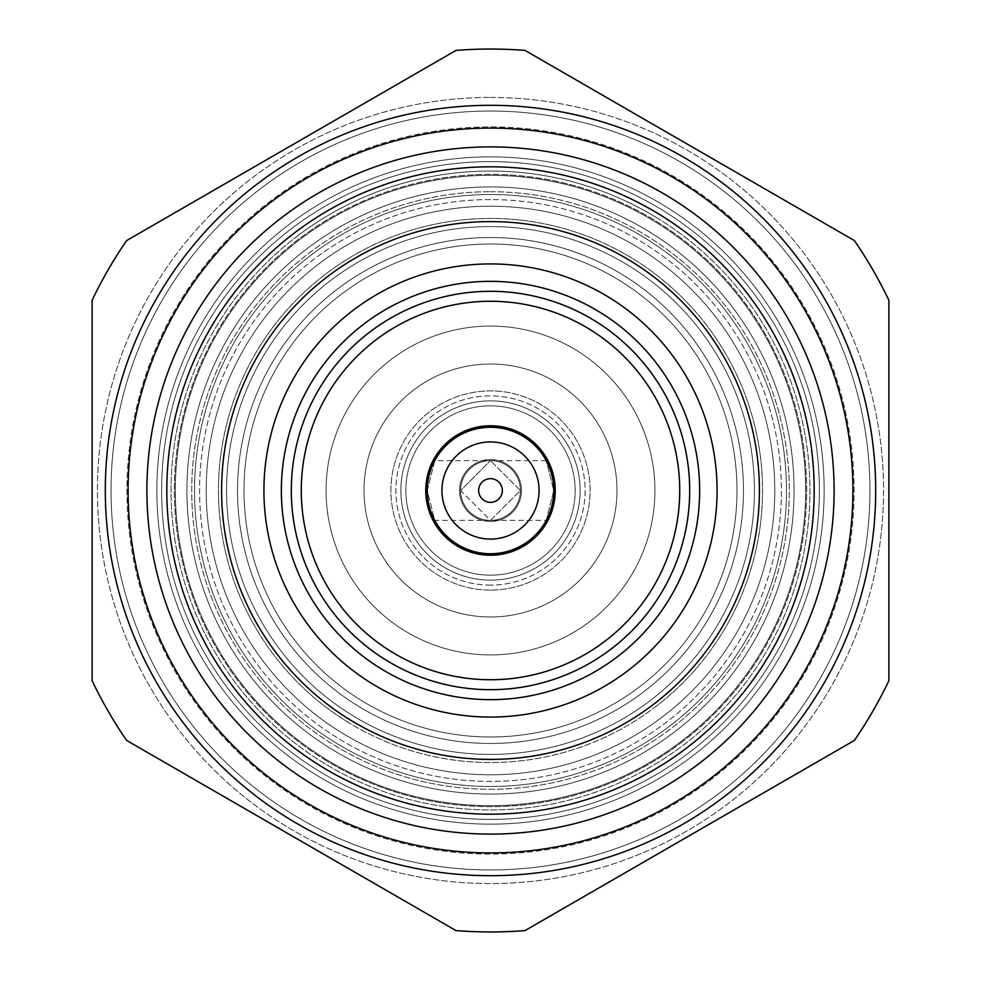 <?xml version="1.0" encoding="UTF-8"?>
<svg xmlns="http://www.w3.org/2000/svg" width="981" height="981" viewBox="0 0 981 981"><rect width="100%" height="100%" fill="white"/><g stroke="black" fill="none" stroke-linecap="round" stroke-linejoin="round"><path stroke-width="0.74" stroke-dasharray="4.91 3.68" d="M490.5 199.584A290.916 290.916 0 0 0 199.584 490.5A290.916 290.916 0 0 0 490.5 781.416A290.916 290.916 0 0 0 781.416 490.5A290.916 290.916 0 0 0 490.5 199.584A290.916 290.916 0 0 0 199.584 490.5A290.916 290.916 0 0 0 490.5 781.416A290.916 290.916 0 0 0 781.416 490.5A290.916 290.916 0 0 0 490.5 199.584M490.5 786.48A295.98 295.98 0 0 0 786.48 490.5A295.98 295.98 0 0 0 490.5 194.52A295.98 295.98 0 0 0 194.52 490.5A295.98 295.98 0 0 0 490.5 786.48A295.98 295.98 0 0 0 786.48 490.5A295.98 295.98 0 0 0 490.5 194.52A295.98 295.98 0 0 0 194.52 490.5A295.98 295.98 0 0 0 490.5 786.48M243.999 490.5A246.501 246.501 0 0 1 490.5 243.999A246.501 246.501 0 0 1 737.001 490.5A246.501 246.501 0 0 1 490.5 737.001A246.501 246.501 0 0 1 243.999 490.5A246.501 246.501 0 0 1 490.5 243.999A246.501 246.501 0 0 1 737.001 490.5A246.501 246.501 0 0 1 490.5 737.001A246.501 246.501 0 0 1 243.999 490.5M490.5 364.012A126.488 126.488 0 0 1 616.988 490.5A126.488 126.488 0 0 1 490.5 616.988A126.488 126.488 0 0 1 364.012 490.5A126.488 126.488 0 0 1 490.5 364.012A126.488 126.488 0 0 0 364.012 490.5A126.488 126.488 0 0 0 490.5 616.988A126.488 126.488 0 0 0 616.988 490.5A126.488 126.488 0 0 0 490.5 364.012M490.5 326.072A164.428 164.428 0 0 1 654.928 490.5A164.428 164.428 0 0 1 490.5 654.928A164.428 164.428 0 0 1 326.072 490.5A164.428 164.428 0 0 1 490.5 326.072A164.428 164.428 0 0 1 654.928 490.5A164.428 164.428 0 0 1 490.5 654.928A164.428 164.428 0 0 1 326.072 490.5A164.428 164.428 0 0 1 490.5 326.072A164.428 164.428 0 0 0 326.072 490.5A164.428 164.428 0 0 0 490.5 654.928A164.428 164.428 0 0 0 654.928 490.5A164.428 164.428 0 0 0 490.5 326.072A164.428 164.428 0 0 0 326.072 490.5A164.428 164.428 0 0 0 490.5 654.928A164.428 164.428 0 0 0 654.928 490.5A164.428 164.428 0 0 0 490.5 326.072M490.5 206.206A284.294 284.294 0 0 1 774.794 490.5A284.294 284.294 0 0 1 490.5 774.794A284.294 284.294 0 0 1 206.206 490.5A284.294 284.294 0 0 1 490.5 206.206A284.294 284.294 0 0 0 206.206 490.5A284.294 284.294 0 0 0 490.5 774.794A284.294 284.294 0 0 0 774.794 490.5A284.294 284.294 0 0 0 490.5 206.206M490.5 175.329A315.171 315.171 0 0 1 805.671 490.5A315.171 315.171 0 0 1 490.5 805.671A315.171 315.171 0 0 1 175.329 490.5A315.171 315.171 0 0 1 490.5 175.329A315.171 315.171 0 0 1 805.671 490.5A315.171 315.171 0 0 1 490.5 805.671A315.171 315.171 0 0 1 175.329 490.5A315.171 315.171 0 0 1 490.5 175.329A315.171 315.171 0 0 0 175.329 490.5A315.171 315.171 0 0 0 490.5 805.671A315.171 315.171 0 0 0 805.671 490.5A315.171 315.171 0 0 0 490.5 175.329A315.171 315.171 0 0 0 175.329 490.5A315.171 315.171 0 0 0 490.5 805.671A315.171 315.171 0 0 0 805.671 490.5A315.171 315.171 0 0 0 490.5 175.329M490.5 105.31A385.19 385.19 0 0 1 875.69 490.5A385.19 385.19 0 0 1 490.5 875.69A385.19 385.19 0 0 1 105.31 490.5A385.19 385.19 0 0 1 490.5 105.31A385.19 385.19 0 0 0 105.31 490.5A385.19 385.19 0 0 0 490.5 875.69A385.19 385.19 0 0 0 875.69 490.5A385.19 385.19 0 0 0 490.5 105.31A385.19 385.19 0 0 0 105.31 490.5A385.19 385.19 0 0 0 490.5 875.69A385.19 385.19 0 0 0 875.69 490.5A385.19 385.19 0 0 0 490.5 105.31M490.5 814.181A323.681 323.681 0 0 1 166.819 490.5A323.681 323.681 0 0 1 490.5 166.819A323.681 323.681 0 0 1 814.181 490.5A323.681 323.681 0 0 1 490.5 814.181A323.681 323.681 0 0 1 166.819 490.5A323.681 323.681 0 0 1 490.5 166.819A323.681 323.681 0 0 1 814.181 490.5A323.681 323.681 0 0 1 490.5 814.181A323.681 323.681 0 0 1 166.819 490.5A323.681 323.681 0 0 1 490.5 166.819A323.681 323.681 0 0 1 814.181 490.5A323.681 323.681 0 0 1 490.5 814.181A323.681 323.681 0 0 0 814.181 490.5A323.681 323.681 0 0 0 490.5 166.819A323.681 323.681 0 0 0 166.819 490.5A323.681 323.681 0 0 0 490.5 814.181A323.681 323.681 0 0 0 814.181 490.5A323.681 323.681 0 0 0 490.5 166.819A323.681 323.681 0 0 0 166.819 490.5A323.681 323.681 0 0 0 490.5 814.181A323.681 323.681 0 0 0 814.181 490.5A323.681 323.681 0 0 0 490.5 166.819A323.681 323.681 0 0 0 166.819 490.5A323.681 323.681 0 0 0 490.5 814.181A323.681 323.681 0 0 0 814.181 490.5A323.681 323.681 0 0 0 490.5 166.819A323.681 323.681 0 0 0 166.819 490.5A323.681 323.681 0 0 0 490.5 814.181A323.681 323.681 0 0 0 814.181 490.5A323.681 323.681 0 0 0 490.5 166.819A323.681 323.681 0 0 0 166.819 490.5A323.681 323.681 0 0 0 490.5 814.181A323.681 323.681 0 0 0 814.181 490.5A323.681 323.681 0 0 0 490.5 166.819A323.681 323.681 0 0 0 166.819 490.5A323.681 323.681 0 0 0 490.5 814.181A323.681 323.681 0 0 1 166.819 490.5A323.681 323.681 0 0 1 490.5 166.819A323.681 323.681 0 0 1 814.181 490.5A323.681 323.681 0 0 1 490.5 814.181A323.681 323.681 0 0 1 166.819 490.5A323.681 323.681 0 0 1 490.5 166.819A323.681 323.681 0 0 1 814.181 490.5A323.681 323.681 0 0 1 490.5 814.181M490.5 824.138A333.638 333.638 0 0 1 156.862 490.5A333.638 333.638 0 0 1 490.5 156.862A333.638 333.638 0 0 1 824.138 490.5A333.638 333.638 0 0 1 490.5 824.138A333.638 333.638 0 0 1 156.862 490.5A333.638 333.638 0 0 1 490.5 156.862A333.638 333.638 0 0 1 824.138 490.5A333.638 333.638 0 0 1 490.5 824.138A333.638 333.638 0 0 1 156.862 490.5A333.638 333.638 0 0 1 490.5 156.862A333.638 333.638 0 0 1 824.138 490.5A333.638 333.638 0 0 1 490.5 824.138A333.638 333.638 0 0 0 824.138 490.5A333.638 333.638 0 0 0 490.5 156.862A333.638 333.638 0 0 0 156.862 490.5A333.638 333.638 0 0 0 490.5 824.138A333.638 333.638 0 0 0 824.138 490.5A333.638 333.638 0 0 0 490.5 156.862A333.638 333.638 0 0 0 156.862 490.5A333.638 333.638 0 0 0 490.5 824.138A333.638 333.638 0 0 0 824.138 490.5A333.638 333.638 0 0 0 490.5 156.862A333.638 333.638 0 0 0 156.862 490.5A333.638 333.638 0 0 0 490.5 824.138M490.5 759.404A268.904 268.904 0 0 1 221.596 490.5A268.904 268.904 0 0 1 490.5 221.596A268.904 268.904 0 0 1 759.404 490.5A268.904 268.904 0 0 1 490.5 759.404A268.904 268.904 0 0 1 221.596 490.5A268.904 268.904 0 0 1 490.5 221.596A268.904 268.904 0 0 1 759.404 490.5A268.904 268.904 0 0 1 490.5 759.404A268.904 268.904 0 0 1 221.596 490.5A268.904 268.904 0 0 1 490.5 221.596A268.904 268.904 0 0 1 759.404 490.5A268.904 268.904 0 0 1 490.5 759.404A268.904 268.904 0 0 0 759.404 490.5A268.904 268.904 0 0 0 490.5 221.596A268.904 268.904 0 0 0 221.596 490.5A268.904 268.904 0 0 0 490.5 759.404A268.904 268.904 0 0 0 759.404 490.5A268.904 268.904 0 0 0 490.5 221.596A268.904 268.904 0 0 0 221.596 490.5A268.904 268.904 0 0 0 490.5 759.404A268.904 268.904 0 0 0 759.404 490.5A268.904 268.904 0 0 0 490.5 221.596A268.904 268.904 0 0 0 221.596 490.5A268.904 268.904 0 0 0 490.5 759.404A268.904 268.904 0 0 0 759.404 490.5A268.904 268.904 0 0 0 490.5 221.596A268.904 268.904 0 0 0 221.596 490.5A268.904 268.904 0 0 0 490.5 759.404M490.5 191.712A298.788 298.788 0 0 1 789.288 490.5A298.788 298.788 0 0 1 490.5 789.288A298.788 298.788 0 0 1 191.712 490.5A298.788 298.788 0 0 1 490.5 191.712A298.788 298.788 0 0 0 191.712 490.5A298.788 298.788 0 0 0 490.5 789.288A298.788 298.788 0 0 0 789.288 490.5A298.788 298.788 0 0 0 490.5 191.712M490.5 263.926A226.574 226.574 0 0 1 717.074 490.5A226.574 226.574 0 0 1 490.5 717.074A226.574 226.574 0 0 1 263.926 490.5A226.574 226.574 0 0 1 490.5 263.926A226.574 226.574 0 0 0 263.926 490.5A226.574 226.574 0 0 0 490.5 717.074A226.574 226.574 0 0 0 717.074 490.5A226.574 226.574 0 0 0 490.5 263.926A226.574 226.574 0 0 0 263.926 490.5A226.574 226.574 0 0 0 490.5 717.074A226.574 226.574 0 0 0 717.074 490.5A226.574 226.574 0 0 0 490.5 263.926M490.5 555.234A64.734 64.734 0 0 1 425.766 490.5A64.734 64.734 0 0 1 490.5 425.766A64.734 64.734 0 0 1 555.234 490.5A64.734 64.734 0 0 1 490.5 555.234A64.734 64.734 0 0 0 555.234 490.5A64.734 64.734 0 0 0 490.5 425.766A64.734 64.734 0 0 0 425.766 490.5A64.734 64.734 0 0 0 490.5 555.234A64.734 64.734 0 0 0 555.234 490.5A64.734 64.734 0 0 0 490.5 425.766A64.734 64.734 0 0 0 425.766 490.5A64.734 64.734 0 0 0 490.5 555.234M490.5 575.16A84.66 84.66 0 0 1 405.84 490.5A84.66 84.66 0 0 1 490.5 405.84A84.66 84.66 0 0 1 575.16 490.5A84.66 84.66 0 0 1 490.5 575.16A84.66 84.66 0 0 1 405.84 490.5A84.66 84.66 0 0 1 490.5 405.84A84.66 84.66 0 0 1 575.16 490.5A84.66 84.66 0 0 1 490.5 575.16A84.66 84.66 0 0 0 575.16 490.5A84.66 84.66 0 0 0 490.5 405.84A84.66 84.66 0 0 0 405.84 490.5A84.66 84.66 0 0 0 490.5 575.16A84.66 84.66 0 0 0 575.16 490.5A84.66 84.66 0 0 0 490.5 405.84A84.66 84.66 0 0 0 405.84 490.5A84.66 84.66 0 0 0 490.5 575.16M490.5 585.117A94.617 94.617 0 0 1 395.883 490.5A94.617 94.617 0 0 1 490.5 395.883A94.617 94.617 0 0 1 585.117 490.5A94.617 94.617 0 0 1 490.5 585.117A94.617 94.617 0 0 0 585.117 490.5A94.617 94.617 0 0 0 490.5 395.883A94.617 94.617 0 0 0 395.883 490.5A94.617 94.617 0 0 0 490.5 585.117M490.5 590.096A99.596 99.596 0 0 1 390.904 490.5A99.596 99.596 0 0 1 490.5 390.904A99.596 99.596 0 0 1 590.096 490.5A99.596 99.596 0 0 1 490.5 590.096A99.596 99.596 0 0 0 590.096 490.5A99.596 99.596 0 0 0 490.5 390.904A99.596 99.596 0 0 0 390.904 490.5A99.596 99.596 0 0 0 490.5 590.096M490.5 580.139A89.639 89.639 0 0 1 400.861 490.5A89.639 89.639 0 0 1 490.5 400.861A89.639 89.639 0 0 1 580.139 490.5A89.639 89.639 0 0 1 490.5 580.139A89.639 89.639 0 0 1 400.861 490.5A89.639 89.639 0 0 1 490.5 400.861A89.639 89.639 0 0 1 580.139 490.5A89.639 89.639 0 0 1 490.5 580.139A89.639 89.639 0 0 0 580.139 490.5A89.639 89.639 0 0 0 490.5 400.861A89.639 89.639 0 0 0 400.861 490.5A89.639 89.639 0 0 0 490.5 580.139A89.639 89.639 0 0 0 580.139 490.5A89.639 89.639 0 0 0 490.5 400.861A89.639 89.639 0 0 0 400.861 490.5A89.639 89.639 0 0 0 490.5 580.139M490.5 97.438A393.062 393.062 0 0 1 883.562 490.5A393.062 393.062 0 0 1 490.5 883.562A393.062 393.062 0 0 1 97.438 490.5A393.062 393.062 0 0 1 490.5 97.438A393.062 393.062 0 0 0 97.438 490.5A393.062 393.062 0 0 0 490.5 883.562A393.062 393.062 0 0 0 883.562 490.5A393.062 393.062 0 0 0 490.5 97.438M341.744 864.629L126.598 740.41A441.45 441.45 0 0 1 92.116 680.691A441.45 441.45 0 0 0 126.598 740.41L456.018 930.601A441.45 441.45 0 0 0 490.5 931.95A441.45 441.45 0 0 1 456.018 930.601A441.45 441.45 0 0 0 524.982 930.601A441.45 441.45 0 0 1 490.5 931.95A441.45 441.45 0 0 0 524.982 930.601L854.402 740.41A441.45 441.45 0 0 0 888.884 680.691A441.45 441.45 0 0 1 854.402 740.41A441.45 441.45 0 0 0 888.884 680.691L888.884 300.309A441.45 441.45 0 0 0 854.402 240.59A441.45 441.45 0 0 1 888.884 300.309A441.45 441.45 0 0 0 854.402 240.59L524.982 50.399A441.45 441.45 0 0 0 490.5 49.05A441.45 441.45 0 0 1 524.982 50.399A441.45 441.45 0 0 0 456.018 50.399A441.45 441.45 0 0 1 490.5 49.05A441.45 441.45 0 0 0 456.018 50.399L126.598 240.59A441.45 441.45 0 0 0 92.116 300.309A441.45 441.45 0 0 1 126.598 240.59A441.45 441.45 0 0 0 92.116 300.309L92.116 662.911M546.245 520.384L553.738 490.5L546.245 460.616L553.738 490.5L546.245 520.384L490.5 520.384L520.384 490.5L490.5 460.616L520.384 490.5L490.5 520.384L460.616 490.5A29.884 29.884 0 0 0 490.5 520.384A29.884 29.884 0 0 0 520.384 490.5A29.884 29.884 0 0 0 490.5 460.616A29.884 29.884 0 0 0 460.616 490.5A29.884 29.884 0 0 0 490.5 520.384A29.884 29.884 0 0 0 520.384 490.5A29.884 29.884 0 0 0 490.5 460.616A29.884 29.884 0 0 0 460.616 490.5L490.5 460.616L460.616 490.5L490.5 520.384L434.755 520.384L427.262 490.5A63.238 63.238 0 0 0 490.5 553.738A63.238 63.238 0 0 0 553.738 490.5A63.238 63.238 0 0 0 490.5 427.262A63.238 63.238 0 0 0 427.262 490.5L434.755 520.384M546.245 460.616L434.755 460.616L427.262 490.5A63.238 63.238 0 0 1 490.5 427.262A63.238 63.238 0 0 1 553.738 490.5A63.238 63.238 0 0 1 490.5 553.738A63.238 63.238 0 0 1 427.262 490.5A63.238 63.238 0 0 1 490.5 427.262A63.238 63.238 0 0 1 553.738 490.5A63.238 63.238 0 0 1 490.5 553.738A63.238 63.238 0 0 1 427.262 490.5L434.755 460.616M521.451 490.5A30.951 30.951 0 0 0 490.5 459.549A30.951 30.951 0 0 0 459.549 490.5A30.951 30.951 0 0 0 490.5 521.451A30.951 30.951 0 0 0 521.451 490.5A30.951 30.951 0 0 0 490.5 459.549A30.951 30.951 0 0 0 459.549 490.5A30.951 30.951 0 0 0 490.5 521.451A30.951 30.951 0 0 0 521.451 490.5A30.951 30.951 0 0 1 490.5 521.451A30.951 30.951 0 0 1 459.549 490.5A30.951 30.951 0 0 1 490.5 459.549A30.951 30.951 0 0 1 521.451 490.5A30.951 30.951 0 0 1 490.5 521.451A30.951 30.951 0 0 1 459.549 490.5A30.951 30.951 0 0 1 490.5 459.549A30.951 30.951 0 0 1 521.451 490.5M539.072 490.5A48.572 48.572 0 0 0 490.5 441.928A48.572 48.572 0 0 0 441.928 490.5A48.572 48.572 0 0 0 490.5 539.072A48.572 48.572 0 0 0 539.072 490.5A48.572 48.572 0 0 1 490.5 539.072A48.572 48.572 0 0 1 441.928 490.5A48.572 48.572 0 0 1 490.5 441.928A48.572 48.572 0 0 1 539.072 490.5A48.572 48.572 0 0 1 490.5 539.072A48.572 48.572 0 0 1 441.928 490.5A48.572 48.572 0 0 1 490.5 441.928A48.572 48.572 0 0 1 539.072 490.5M490.5 226.574A263.926 263.926 0 0 0 226.574 490.5A263.926 263.926 0 0 0 490.5 754.426A263.926 263.926 0 0 0 754.426 490.5A263.926 263.926 0 0 0 490.5 226.574A263.926 263.926 0 0 0 226.574 490.5A263.926 263.926 0 0 0 490.5 754.426A263.926 263.926 0 0 0 754.426 490.5A263.926 263.926 0 0 0 490.5 226.574A263.926 263.926 0 0 1 754.426 490.5A263.926 263.926 0 0 1 490.5 754.426A263.926 263.926 0 0 1 226.574 490.5A263.926 263.926 0 0 1 490.5 226.574A263.926 263.926 0 0 1 754.426 490.5A263.926 263.926 0 0 1 490.5 754.426A263.926 263.926 0 0 1 226.574 490.5A263.926 263.926 0 0 1 490.5 226.574M490.5 128.094A362.406 362.406 0 0 0 128.094 490.5A362.406 362.406 0 0 0 490.5 852.906A362.406 362.406 0 0 0 852.906 490.5A362.406 362.406 0 0 0 490.5 128.094M490.5 834.108A343.608 343.608 0 0 0 834.108 490.5A343.608 343.608 0 0 0 490.5 146.892A343.608 343.608 0 0 0 146.892 490.5A343.608 343.608 0 0 0 490.5 834.108M490.5 699.649A209.149 209.149 0 0 0 699.649 490.5A209.149 209.149 0 0 0 490.5 281.351A209.149 209.149 0 0 0 281.351 490.5A209.149 209.149 0 0 0 490.5 699.649M490.5 689.692A199.192 199.192 0 0 0 689.692 490.5A199.192 199.192 0 0 0 490.5 291.308A199.192 199.192 0 0 0 291.308 490.5A199.192 199.192 0 0 0 490.5 689.692M490.5 301.265A189.235 189.235 0 0 0 301.265 490.5A189.235 189.235 0 0 0 490.5 679.735A189.235 189.235 0 0 0 679.735 490.5A189.235 189.235 0 0 0 490.5 301.265M240.872 174.606L126.598 240.59M92.116 470.304L92.116 450.806M92.116 300.309L92.116 680.691A441.45 441.45 0 0 0 126.598 740.41L456.018 930.601M619.256 104.832L524.982 50.399M888.884 662.911L888.884 300.309M524.982 930.601L854.402 740.41M779.441 783.696L740.361 806.247M888.884 318.028L888.884 470.304M478.654 490.5A11.846 11.846 0 0 1 490.5 478.654A11.846 11.846 0 0 1 502.346 490.5A11.846 11.846 0 0 1 490.5 502.346A11.846 11.846 0 0 1 478.654 490.5M520.384 490.5A29.884 29.884 0 0 1 490.5 520.384A29.884 29.884 0 0 1 460.616 490.5A29.884 29.884 0 0 1 490.5 460.616A29.884 29.884 0 0 1 520.384 490.5A29.884 29.884 0 0 1 490.5 520.384A29.884 29.884 0 0 1 460.616 490.5A29.884 29.884 0 0 1 490.5 460.616A29.884 29.884 0 0 1 520.384 490.5M358.838 706.504A252.975 252.975 0 0 1 274.496 358.838A252.975 252.975 0 0 1 622.162 274.496A252.975 252.975 0 0 1 706.504 622.162A252.975 252.975 0 0 1 358.838 706.504A252.975 252.975 0 0 1 274.496 358.838A252.975 252.975 0 0 1 622.162 274.496A252.975 252.975 0 0 1 706.504 622.162A252.975 252.975 0 0 1 358.838 706.504A252.975 252.975 0 0 1 274.496 358.838A252.975 252.975 0 0 1 622.162 274.496M319.328 771.311A328.868 328.868 0 0 1 209.689 319.328A328.868 328.868 0 0 1 661.672 209.689A328.868 328.868 0 0 1 771.311 661.672A328.868 328.868 0 0 1 319.328 771.311A328.868 328.868 0 0 1 209.689 319.328A328.868 328.868 0 0 1 661.672 209.689A328.868 328.868 0 0 1 771.311 661.672A328.868 328.868 0 0 1 319.328 771.311A328.868 328.868 0 0 1 209.689 319.328A328.868 328.868 0 0 1 661.672 209.689M648.502 231.295A303.57 303.57 0 0 1 749.705 648.502A303.57 303.57 0 0 1 332.498 749.705A303.57 303.57 0 0 1 231.295 332.498A303.57 303.57 0 0 1 648.502 231.295A303.57 303.57 0 0 1 749.705 648.502A303.57 303.57 0 0 1 332.498 749.705A303.57 303.57 0 0 1 231.295 332.498A303.57 303.57 0 0 1 648.502 231.295A303.57 303.57 0 0 1 749.705 648.502A303.57 303.57 0 0 1 332.498 749.705M688 166.488A379.463 379.463 0 0 1 814.512 688A379.463 379.463 0 0 1 293 814.512A379.463 379.463 0 0 1 166.488 293A379.463 379.463 0 0 1 688 166.488A379.463 379.463 0 0 1 814.512 688A379.463 379.463 0 0 1 293 814.512A379.463 379.463 0 0 1 166.488 293A379.463 379.463 0 0 1 688 166.488A379.463 379.463 0 0 1 814.512 688A379.463 379.463 0 0 1 293 814.512M643.144 692.23A252.975 252.975 0 0 0 692.23 337.856A252.975 252.975 0 0 0 337.856 288.77A252.975 252.975 0 0 0 288.77 643.144A252.975 252.975 0 0 0 643.144 692.23A252.975 252.975 0 0 0 692.23 337.856A252.975 252.975 0 0 0 337.856 288.77A252.975 252.975 0 0 0 288.77 643.144A252.975 252.975 0 0 0 643.144 692.23A252.975 252.975 0 0 0 692.23 337.856A252.975 252.975 0 0 0 337.856 288.77M688.944 752.746A328.868 328.868 0 0 0 752.746 292.056A328.868 328.868 0 0 0 292.056 228.254A328.868 328.868 0 0 0 228.254 688.944A328.868 328.868 0 0 0 688.944 752.746A328.868 328.868 0 0 0 752.746 292.056A328.868 328.868 0 0 0 292.056 228.254A328.868 328.868 0 0 0 228.254 688.944A328.868 328.868 0 0 0 688.944 752.746A328.868 328.868 0 0 0 752.746 292.056A328.868 328.868 0 0 0 292.056 228.254M307.323 248.426A303.57 303.57 0 0 0 248.426 673.677A303.57 303.57 0 0 0 673.677 732.574A303.57 303.57 0 0 0 732.574 307.323A303.57 303.57 0 0 0 307.323 248.426A303.57 303.57 0 0 0 248.426 673.677A303.57 303.57 0 0 0 673.677 732.574A303.57 303.57 0 0 0 732.574 307.323A303.57 303.57 0 0 0 307.323 248.426A303.57 303.57 0 0 0 248.426 673.677A303.57 303.57 0 0 0 673.677 732.574M261.535 187.911A379.463 379.463 0 0 0 187.911 719.465A379.463 379.463 0 0 0 719.465 793.089A379.463 379.463 0 0 0 793.089 261.535A379.463 379.463 0 0 0 261.535 187.911A379.463 379.463 0 0 0 187.911 719.465A379.463 379.463 0 0 0 719.465 793.089A379.463 379.463 0 0 0 793.089 261.535A379.463 379.463 0 0 0 261.535 187.911A379.463 379.463 0 0 0 187.911 719.465A379.463 379.463 0 0 0 719.465 793.089M325.95 760.459A316.152 316.152 0 0 1 220.541 325.95A316.152 316.152 0 0 1 655.05 220.541A316.152 316.152 0 0 1 760.459 655.05A316.152 316.152 0 0 1 325.95 760.459M348.905 722.789A272.031 272.031 0 0 1 258.211 348.905A272.031 272.031 0 0 1 632.095 258.211A272.031 272.031 0 0 1 722.789 632.095A272.031 272.031 0 0 1 348.905 722.789M679.735 180.063A363.571 363.571 0 0 1 800.937 679.735A363.571 363.571 0 0 1 301.265 800.937A363.571 363.571 0 0 1 180.063 301.265A363.571 363.571 0 0 1 679.735 180.063M656.767 217.733A319.45 319.45 0 0 1 763.267 656.767A319.45 319.45 0 0 1 324.233 763.267A319.45 319.45 0 0 1 217.733 324.233A319.45 319.45 0 0 1 656.767 217.733M681.268 742.605A316.152 316.152 0 0 0 742.605 299.732A316.152 316.152 0 0 0 299.732 238.395A316.152 316.152 0 0 0 238.395 681.268A316.152 316.152 0 0 0 681.268 742.605M654.646 707.424A272.031 272.031 0 0 0 707.424 326.354A272.031 272.031 0 0 0 326.354 273.576A272.031 272.031 0 0 0 273.576 654.646A272.031 272.031 0 0 0 654.646 707.424M271.112 200.578A363.571 363.571 0 0 0 200.578 709.888A363.571 363.571 0 0 0 709.888 780.422A363.571 363.571 0 0 0 780.422 271.112A363.571 363.571 0 0 0 271.112 200.578M297.734 235.759A319.45 319.45 0 0 0 235.759 683.267A319.45 319.45 0 0 0 683.267 745.241A319.45 319.45 0 0 0 745.241 297.734A319.45 319.45 0 0 0 297.734 235.759"/><path stroke-width="1.47" d="M490.5 105.31A385.19 385.19 0 0 1 875.69 490.5A385.19 385.19 0 0 1 490.5 875.69A385.19 385.19 0 0 1 105.31 490.5A385.19 385.19 0 0 1 490.5 105.31M490.5 128.094A362.406 362.406 0 0 1 852.906 490.5A362.406 362.406 0 0 1 490.5 852.906A362.406 362.406 0 0 1 128.094 490.5A362.406 362.406 0 0 1 490.5 128.094M490.5 834.108A343.608 343.608 0 0 1 146.892 490.5A343.608 343.608 0 0 1 490.5 146.892A343.608 343.608 0 0 1 834.108 490.5A343.608 343.608 0 0 1 490.5 834.108M490.5 814.181A323.681 323.681 0 0 1 166.819 490.5A323.681 323.681 0 0 1 490.5 166.819A323.681 323.681 0 0 1 814.181 490.5A323.681 323.681 0 0 1 490.5 814.181M490.5 759.404A268.904 268.904 0 0 1 221.596 490.5A268.904 268.904 0 0 1 490.5 221.596A268.904 268.904 0 0 1 759.404 490.5A268.904 268.904 0 0 1 490.5 759.404M490.5 263.926A226.574 226.574 0 0 1 717.074 490.5A226.574 226.574 0 0 1 490.5 717.074A226.574 226.574 0 0 1 263.926 490.5A226.574 226.574 0 0 1 490.5 263.926M490.5 699.649A209.149 209.149 0 0 1 281.351 490.5A209.149 209.149 0 0 1 490.5 281.351A209.149 209.149 0 0 1 699.649 490.5A209.149 209.149 0 0 1 490.5 699.649M490.5 689.692A199.192 199.192 0 0 1 291.308 490.5A199.192 199.192 0 0 1 490.5 291.308A199.192 199.192 0 0 1 689.692 490.5A199.192 199.192 0 0 1 490.5 689.692M490.5 301.265A189.235 189.235 0 0 1 679.735 490.5A189.235 189.235 0 0 1 490.5 679.735A189.235 189.235 0 0 1 301.265 490.5A189.235 189.235 0 0 1 490.5 301.265M490.5 555.234A64.734 64.734 0 0 1 425.766 490.5A64.734 64.734 0 0 1 490.5 425.766A64.734 64.734 0 0 1 555.234 490.5A64.734 64.734 0 0 1 490.5 555.234M456.018 50.399A441.45 441.45 0 0 1 524.982 50.399L854.402 240.59A441.45 441.45 0 0 1 888.884 300.309L888.884 680.691A441.45 441.45 0 0 1 854.402 740.41L524.982 930.601A441.45 441.45 0 0 1 456.018 930.601L126.598 740.41A441.45 441.45 0 0 1 92.116 680.691L92.116 300.309A441.45 441.45 0 0 1 126.598 240.59L456.018 50.399M539.072 490.5A48.572 48.572 0 0 0 490.5 441.928A48.572 48.572 0 0 0 441.928 490.5A48.572 48.572 0 0 0 490.5 539.072A48.572 48.572 0 0 0 539.072 490.5M502.346 490.5A11.846 11.846 0 0 0 490.5 478.654A11.846 11.846 0 0 0 478.654 490.5A11.846 11.846 0 0 0 490.5 502.346A11.846 11.846 0 0 0 502.346 490.5M553.738 490.5A63.238 63.238 0 0 0 490.5 427.262A63.238 63.238 0 0 0 427.262 490.5A63.238 63.238 0 0 0 490.5 553.738A63.238 63.238 0 0 0 553.738 490.5M126.598 240.59L240.872 174.606M92.116 662.911L92.116 470.304M92.116 450.806L92.116 300.309M456.018 930.601L341.744 864.629M854.402 740.41L779.441 783.696M740.361 806.247L524.982 930.601M888.884 300.309L888.884 318.028M888.884 470.304L888.884 662.911M524.982 50.399L619.256 104.832"/></g></svg>

